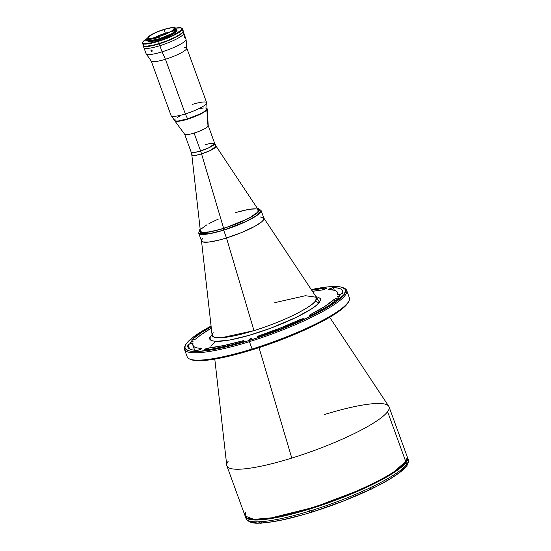 <?xml version="1.0" encoding="UTF-8"?>
<svg xmlns="http://www.w3.org/2000/svg" width="551" height="551" viewBox="0 0 551 551"><rect width="100%" height="100%" fill="white"/><g stroke="black" fill="none" stroke-linecap="round" stroke-linejoin="round"><path stroke-width="0.83" d="M235.222 212.803A30.863 5.517 160 0 1 258.433 210.021A30.863 5.517 160 0 1 223.644 228.348L201.556 153.894L223.644 228.348A30.863 5.517 -20 0 0 258.323 209.8L216.061 146.146A12.907 2.307 160 0 1 201.556 153.894A13.272 3.43 72.8 0 0 200.592 150.967L194.083 133.073A12.542 2.245 160 0 1 184.647 134.21L191.156 152.104A12.542 2.245 -20 0 0 200.592 150.967L209.146 147.661L214.738 143.522L208.223 125.628A12.542 2.245 160 0 1 194.083 133.073L200.592 150.967A13.272 3.43 -107.2 0 1 201.556 153.894L195.639 155.354L191.831 154.962L191.156 152.104L194.978 152.365L200.592 150.967A12.542 2.245 -20 0 0 214.738 143.522L210.916 143.26L205.303 144.651M214.738 143.522L216.061 146.146L210.551 150.402L201.556 153.894A12.907 2.307 160 0 1 191.831 154.962L200.371 230.897A30.863 5.517 -20 0 0 223.644 228.348A30.863 5.517 160 0 1 200.426 231.131M223.651 230.16L226.495 237.977A33.191 5.93 -20 0 0 263.908 218.265A33.191 5.93 160 0 1 226.495 237.977L223.651 230.16L246.283 221.406L257.331 215.179L261.064 210.448A33.191 5.93 160 0 1 223.651 230.16L223.458 228.596L223.651 230.16A33.191 5.93 160 0 1 198.691 233.149L208.801 233.844L223.651 230.16M257.524 208.595L258.35 212.039L248.425 218.589L223.458 228.596L210.303 231.943L201.666 232.605L199.558 231.62L200.213 229.45L200.509 232.329L206.783 232.488L223.458 228.596L240.794 222.184L250.553 217.452L257.103 213.203L258.832 211.46L259.431 210.076L258.88 209.084L257.193 208.54M218.423 219.016L208.967 223.596M207.038 224.691L201.652 228.596M200.516 230.118L200.901 231.702L202.534 232.233L208.795 231.937L218.196 229.919L229.312 226.475L240.443 222.136L249.899 217.555L257.207 212.548L258.343 211.026L258.364 209.869M257.958 209.442L257.276 209.125M256.325 208.919L250.064 209.208M247.964 209.559L237.984 211.977M200.185 229.223L199.538 229.953L198.691 233.149L201.535 240.966A33.191 5.93 -20 0 0 226.495 237.977L241.669 232.515L254.727 226.371L261.546 221.943L263.35 220.131L263.839 218.113M202.858 238.246L201.632 239.885M201.473 240.56L202.782 241.93L208.485 242.103L217.879 240.374L226.495 237.977A33.191 5.93 160 0 1 201.542 240.98M263.399 217.652L260.347 216.984M206.997 108.513L206.749 109.559A17.26 3.086 160 0 1 189.723 118.148A17.26 3.086 160 0 1 174.605 120.394L174.715 120.703A17.26 3.086 -20 0 0 189.833 118.458A17.26 3.086 -20 0 0 206.859 109.869L206.859 109.869A17.26 3.086 160 0 1 190.26 118.313A17.26 3.086 160 0 1 174.791 120.848L184.702 134.313A12.542 2.245 -20 0 0 195.942 132.467A12.542 2.245 -20 0 0 208.009 126.331L206.859 109.869L208.009 126.331A12.542 2.245 -20 0 0 208.244 125.745L207.183 109.057A17.26 3.086 160 0 1 206.859 109.869A17.26 3.086 -20 0 0 207.148 108.898L207.038 108.595A17.26 3.086 160 0 1 206.749 109.559L204.297 111.598L199.793 114.078L187.581 118.837A17.26 3.086 -20 0 0 207.073 108.754L206.694 102.879A18.92 3.382 160 0 1 185.336 113.933L187.581 118.837L185.336 113.933A18.92 3.382 -20 0 0 206.659 102.7L186.761 48.027A18.92 3.382 160 0 1 165.438 59.26L185.336 113.933L165.438 59.26A18.92 3.382 -20 0 0 186.796 48.192L186.066 39.397A21.241 3.795 160 0 1 162.084 51.828L165.438 59.26L162.084 51.828A21.241 3.795 -20 0 0 186.024 39.217L183.793 33.081A21.241 3.795 160 0 1 159.852 45.692A21.241 3.795 -20 0 0 183.793 33.081L183.125 31.242M215.861 341.365L210.737 346.138M247.888 518.367L259.101 519.717L275.844 517.561L310.337 508.731L310.048 508.263L271.436 517.857L253.901 519.373L245.147 516.046L245.677 512.65M310.399 508.711L364.046 488.338L392.243 473.467L406.707 460.56M214.8 359.107L226.736 465.223A86.287 15.421 -20 0 0 291.789 458.088A86.287 15.421 -20 0 0 387.601 411.687L405.86 461.862A86.287 15.421 -20 0 0 407.313 457.02C413.932 465.12 361.69 493.276 310.371 508.731C285.583 516.315 267.028 519.999 254.707 519.8C244.437 518.711 247.227 517.919 245.147 516.046A86.287 15.421 -20 0 0 310.048 508.263A86.287 15.421 -20 0 0 405.86 461.862L387.601 411.687A86.287 15.421 160 0 1 291.789 458.088A86.287 15.421 160 0 1 226.888 465.87A86.287 15.421 160 0 1 228.341 461.035M291.789 458.088L259.025 347.64L291.789 458.088M337.605 292.671A76.995 13.761 160 0 0 328.968 289.674L329.154 289.068L331.661 287.994L332.363 289.922L331.661 287.994A2.652 0.475 160 0 1 333.362 287.65A82.306 14.712 160 0 1 342.598 290.852A82.306 14.712 160 0 1 342.522 293.118A2.652 0.475 160 0 1 340.015 294.461A2.652 0.475 160 0 1 337.536 294.861A2.652 0.475 160 0 1 337.536 294.785L337.605 292.657L336.172 291.08L333.272 290.074L328.968 289.674A2.652 0.475 160 0 1 328.671 289.571A2.652 0.475 160 0 1 331.661 287.994L333.362 287.65L334.333 290.329L333.362 287.65L337.963 288.083L341.062 289.151L342.591 290.845L342.261 293.401L339.354 294.675L337.536 294.785A76.995 13.761 160 0 0 337.605 292.671L338.417 294.902M309.51 315.206L309.51 315.206A2.652 0.475 160 0 1 310.399 314.6L310.668 315.33L310.075 315.441L309.51 315.206L310.399 314.6L310.668 315.33L313.519 314.297A2.652 0.475 160 0 1 310.95 315.262A2.652 0.475 160 0 1 309.462 315.358A2.652 0.475 160 0 1 309.51 315.206M256.938 336.895L256.938 336.895A2.652 0.475 160 0 1 259.583 335.566L259.907 336.461L259.583 335.566L280.342 328.003L299.861 319.704A2.652 0.475 160 0 1 303.553 318.815A2.652 0.475 160 0 1 302.251 319.752A82.306 14.712 160 0 1 259.19 336.702A2.652 0.475 160 0 1 256.89 337.04A2.652 0.475 160 0 1 256.938 336.895L259.583 335.566A76.995 13.761 160 0 0 299.861 319.704L303.257 318.712L303.456 319.029L302.251 319.752L281.382 328.623L259.19 336.702L256.938 336.895M204.118 349.768L204.118 349.768A2.652 0.475 160 0 1 205.984 348.721A2.652 0.475 160 0 1 208.519 348.005L209.056 349.479L208.519 348.005L223.678 345.56L242.261 340.931A2.652 0.475 160 0 1 243.962 340.78A2.652 0.475 160 0 1 240.677 342.44A82.306 14.712 160 0 1 204.607 350.009A2.652 0.475 160 0 1 204.07 349.919A2.652 0.475 160 0 1 204.118 349.768L208.519 348.005A76.995 13.761 160 0 0 242.261 340.931L243.948 340.876L242.585 341.744L242.261 340.931L242.564 341.758L241.648 342.13L230.387 345.188L212.163 349.01L204.118 349.768M188.029 344.816L189.516 348.893L188.029 344.816A2.652 0.475 160 0 1 190.653 343.493A2.652 0.475 160 0 1 192.974 343.149A2.652 0.475 160 0 1 192.974 343.218L192.905 345.346A76.995 13.761 160 0 1 192.974 343.218L190.825 343.431L188.029 344.816A2.652 0.475 160 0 0 187.987 344.892L189.427 348.838L187.987 344.892A2.652 0.475 160 0 1 188.029 344.816M192.017 341.427L193.064 341.303L190.446 342.254L192.017 341.427L192.182 341.882L192.017 341.427L192.485 341.303L193.043 341.379L192.478 341.744L190.467 342.281L192.017 341.427M250.581 338.707L251.628 338.583L249.004 339.54L250.581 338.707L250.739 339.161L250.581 338.707L251.049 338.583L251.607 338.555L251.042 339.023L249.031 339.561L250.581 338.707M339.017 295.873L340.07 295.749L337.446 296.7L339.017 295.873L339.182 296.328L339.017 295.873L339.492 295.749L340.043 295.825L339.485 296.19L337.467 296.727L339.017 295.873M343.707 288.008A86.287 15.421 160 0 1 346.675 290.411A86.287 15.421 160 0 1 345.215 295.246L343.962 294.613A85.295 15.249 160 0 1 252.53 339.45A85.295 15.249 160 0 1 185.494 345.084A85.295 15.249 160 0 1 186.548 343.39A85.295 15.249 160 0 1 211.081 326.061L198.663 333.314L191.183 338.734L186.548 343.39L185.356 345.381L184.936 347.116L185.294 348.576L188.297 350.636L190.921 351.214L198.291 351.435L214.043 349.444L227.102 346.634L249.259 340.484L264.921 335.311L295.68 323.313L321.812 310.654L335.931 301.9L343.962 294.613L345.215 295.246A86.287 15.421 160 0 1 249.41 341.654A86.287 15.421 -20 0 0 345.215 295.246A86.287 15.421 -20 0 0 344.368 288.269L343.121 287.712A85.295 15.249 160 0 1 343.962 294.613L345.573 290.894L345.215 289.427L342.212 287.367L339.588 286.789L327.556 286.926L311.294 289.585A85.295 15.249 160 0 1 343.121 287.712M185.494 345.084L184.895 346.31A86.287 15.421 -20 0 0 249.41 341.654A86.287 15.421 160 0 1 184.509 349.437A86.287 15.421 160 0 1 185.239 345.684M184.509 349.437L187.188 356.8A86.287 15.421 -20 0 0 252.089 349.017L249.41 341.654L252.089 349.017A86.287 15.421 160 0 1 189.496 358.942L190.742 359.493A85.295 15.249 -20 0 0 252.606 349.685L252.089 349.017L252.606 349.685A85.295 15.249 -20 0 0 348.37 302.127L348.962 300.901A86.287 15.421 160 0 1 252.089 349.017A86.287 15.421 -20 0 0 349.355 297.774L346.675 290.411M212.369 334.278L210.206 337.178L210.158 339.382L212.231 340.8L216.343 341.379L229.974 339.974L248.969 335.38L270.451 328.286L295.811 317.583L311.143 309.139L316.295 305.406L319.484 302.196A3.32 3.148 36.7 0 1 315.647 300.763A3.32 3.148 -143.3 0 0 319.484 302.196L320.592 299.634L320.351 298.621L318.278 297.203L316.054 296.755L319.484 302.196C318.444 305.853 294.523 321.157 254.231 333.803C214.243 346.035 205.619 340.814 211.026 335.807A3.32 3.148 -143.3 0 0 212.107 335.215A3.32 3.148 36.7 0 1 211.026 335.807L212.039 334.609M213.147 332.529L212.107 335.215A55.541 9.925 -20 0 0 253.983 330.628A55.541 9.925 -20 0 0 315.647 300.763L316.391 297.264L305.399 295.715L274.811 302.657M212.142 335.407L214.284 337.24L221.53 337.722L253.983 330.628L226.495 237.977L253.983 330.628C292.058 318.685 314.662 304.214 315.647 300.763A55.541 9.925 -20 0 0 316.391 297.264L263.791 218.038M191.748 339.836A82.306 14.712 160 0 1 211.164 326.791L201.756 332.322L191.748 339.836A2.652 0.475 160 0 0 191.624 340.07L191.624 340.07A2.652 0.475 160 0 0 193.8 339.781A2.652 0.475 160 0 0 196.493 338.493A76.995 13.761 160 0 1 211.315 328.162L200.502 335.146L196.011 338.831L192.884 340.036L191.748 339.836M197.148 350.353A82.306 14.712 160 0 1 187.912 347.151A82.306 14.712 160 0 1 187.987 344.892L187.912 347.151L189.448 348.852L192.547 349.926L197.148 350.353A2.652 0.475 160 0 0 200.041 349.582A2.652 0.475 160 0 0 201.845 348.439L201.845 348.439A2.652 0.475 160 0 0 201.542 348.335A76.995 13.761 160 0 1 192.905 345.339L194.338 346.923L197.237 347.929L201.831 348.418L200.089 349.561L197.148 350.353M201.68 348.707L201.542 348.335L201.68 348.707M300.219 320.675L299.861 319.704L300.219 320.675M338.762 298.167A82.306 14.712 160 0 1 313.519 314.297L328.754 305.681L338.762 298.167A2.652 0.475 160 0 0 338.886 297.933L338.762 298.167M334.016 299.51A2.652 0.475 160 0 1 336.709 298.229A2.652 0.475 160 0 1 338.886 297.933L336.702 298.229L334.016 299.51A76.995 13.761 160 0 1 310.399 314.6L324.656 306.542L334.016 299.51L334.753 301.535L334.016 299.51M325.903 287.994A2.652 0.475 160 0 1 326.44 288.09A2.652 0.475 160 0 1 324.849 289.151A2.652 0.475 160 0 1 321.991 289.998L312.465 291.348A76.995 13.761 160 0 1 321.991 289.998L325.503 288.848L326.171 287.987L326.089 288.504L325.903 287.994L311.701 290.198A82.306 14.712 160 0 1 325.903 287.994M348.501 301.831L347.316 303.815L342.681 308.477L335.201 313.891L325.159 319.862L306.17 329.34L276.147 341.682L244.975 351.972L223.706 357.385L211.577 359.617L201.638 360.643L194.276 360.423L190.715 359.486M324.153 414.634A86.287 15.421 160 0 1 389.054 406.852A86.287 15.421 160 0 1 387.601 411.687A86.287 15.421 -20 0 0 388.751 406.252L329.684 317.286M389.054 406.852L407.313 457.02L405.86 461.862C392.794 478.282 332.687 501.92 310.048 508.263L310.365 508.731M259.996 523.078C253.005 523.719 248.356 522.196 246.042 518.505A86.287 15.421 -20 0 0 258.364 521.845L258.336 521.783A86.287 15.421 -20 0 0 260.409 521.687L260.43 521.749A86.287 15.421 -20 0 0 309.111 511.28L309.083 511.225A86.287 15.421 -20 0 0 312.761 510.081L312.782 510.143A86.287 15.421 -20 0 0 370.41 487.663L370.389 487.601A86.287 15.421 -20 0 0 373.516 486.085L373.537 486.147A86.287 15.421 -20 0 0 406.356 464.824L406.335 464.762A86.287 15.421 -20 0 0 406.728 464.252L406.08 462.475A86.287 15.421 160 0 1 320.951 505.419A86.287 15.421 160 0 1 245.374 516.659A86.287 15.421 160 0 1 245.285 516.363L246.696 518.264L248.604 519.152L254.638 520.006L263.433 519.6L274.646 517.947L287.856 515.102L302.547 511.19L334.085 500.776L364.459 488.289L377.745 481.856L389.054 475.63L397.96 469.845L404.11 464.72L407.285 460.464L407.712 458.707L407.354 457.227M259.948 523.078L258.364 521.845A81.576 14.581 -20 0 0 259.425 521.88L258.35 521.818A86.287 15.421 160 0 1 246.049 518.519M309.572 512.265A81.576 14.581 -20 0 0 310.006 512.134L309.572 512.265M373.013 487.483A81.576 14.581 -20 0 0 373.736 487.125L373.013 487.483M260.409 521.687A86.287 15.421 160 0 1 258.336 521.783M310.247 512.513A1.99 0.358 -20 0 0 310.172 512.595L309.111 511.28A86.287 15.421 160 0 1 260.43 521.749L261.36 522.823L262.345 522.94M312.761 510.081A86.287 15.421 160 0 1 309.083 511.225M310.454 512.361L310.172 512.595L309.614 511.059M370.389 489.398L370.41 487.663A86.287 15.421 160 0 1 312.782 510.143L313.739 511.548M373.516 486.085A86.287 15.421 160 0 1 370.389 487.601M378.985 485.1L389.247 479.398L397.423 474.087L405.846 466.876L406.356 464.824A86.287 15.421 160 0 1 373.537 486.147L373.709 487.463L373.172 488.041M373.516 487.883L373.364 487.993C390.046 479.783 400.949 472.668 406.073 466.635M407.416 457.351A86.287 15.421 160 0 1 407.54 457.64A86.287 15.421 160 0 1 406.08 462.475L406.728 464.252A86.287 15.421 -20 0 0 407.086 463.756A86.287 15.421 160 0 1 406.728 464.252A86.287 15.421 160 0 1 406.335 464.762L406.418 465.946L405.846 466.876M408.201 459.458A86.287 15.421 160 0 1 407.106 463.818L406.845 465.602M407.54 457.64L408.208 459.479A86.287 15.421 -20 0 1 407.106 463.818L406.59 465.87M370.045 489.557L342.956 501.217L313.829 511.486M303.098 514.703L283.421 519.669L272.098 521.776L262.662 522.83M259.81 522.947L259.356 522.947M256.986 522.906L253.983 522.617L249.879 521.225M261.904 522.975L261.326 523.174L261.904 522.975M261.16 522.706L261.326 523.174L261.16 522.706M260.065 523.409L261.326 523.174L259.955 523.319M260.051 523.402L261.174 523.278M310.33 512.547L313.609 511.459M309.6 510.749L310.254 512.526L311.625 512.361L310.998 510.632L311.625 512.361L313.547 511.486M372.283 488.096L373.227 488.069L371.195 489.185L373.185 488.165M371.167 489.136L373.227 488.055L371.195 489.185L370.575 487.511L371.167 489.136L370.451 489.322M370.355 489.384L372.903 488.441M406.404 466.008L407.134 466.036L405.956 466.78L407.093 466.18L405.887 466.869L407.099 466.125M405.756 466.917L406.817 466.408M148.543 39.273L148.543 39.273A15.035 2.686 -20 0 0 158.798 37.372L158.709 37.131A15.035 2.686 160 0 1 148.453 39.025L148.612 38.632L148.453 39.025A15.035 2.686 -20 0 0 158.709 37.131L158.798 37.372A15.035 2.686 -20 0 0 159.287 37.22L159.198 36.979A15.035 2.686 160 0 1 158.709 37.131A15.035 2.686 -20 0 0 159.198 36.979L159.48 36.421L159.687 36.972L159.329 37.151L159.136 36.586A14.705 2.631 160 0 1 148.625 38.591L148.612 38.632M148.86 39.183L148.839 40.257L150.843 40.54L159.453 38.687L158.957 37.323L159.453 38.687A14.402 2.576 -20 0 0 175.686 30.133L175.418 29.382M172.043 31.682L171.843 31.125L172.477 31.517L172.043 31.682L171.843 31.125A14.402 2.576 160 0 1 159.48 36.421L159.687 36.972M164.646 29.244A14.402 2.576 160 0 1 174.398 27.688L170.748 27.777L164.646 29.244M149.948 35.601L150.003 35.457A14.705 2.631 160 0 1 164.177 29.334A14.705 2.631 160 0 1 164.412 29.258L164.611 29.823L164.412 29.272A14.705 2.631 160 0 0 164.177 29.334L156.229 32.268L150.065 35.519A14.402 2.576 160 0 0 147.882 37.964L148.618 39.989A14.402 2.576 -20 0 0 159.453 38.687L171.705 33.652L175.115 31.317L175.714 30.312L175.149 29.72M174.839 27.64A14.705 2.631 160 0 1 172.249 30.973L172.608 31.228A15.035 2.686 -20 0 0 175.252 27.825L174.839 27.64A14.705 2.631 160 0 0 174.757 27.612L175.211 28.425L173.964 29.809L166.278 33.88L155.788 37.558L151.504 38.46L148.77 38.46A14.402 2.576 160 0 1 147.882 37.964M147.723 40.802L148.336 41.449L151.008 41.525L159.459 39.596L159.232 38.983L159.459 39.596A15.566 2.783 -20 0 0 177.002 30.353L176.781 29.74A15.566 2.783 160 0 1 159.232 38.983A15.566 2.783 160 0 1 147.53 40.381A15.566 2.783 160 0 1 148.26 38.997M175.576 29.162A15.566 2.783 160 0 1 176.781 29.74M143.267 45.127L144.107 46.008L146.594 46.208L153.77 45.01L159.287 43.481L158.502 41.332A21.241 3.795 -20 0 0 181.878 28.191L181.465 28.005A20.91 3.74 160 0 1 158.454 40.939L159.287 43.481A21.241 3.795 -20 0 0 183.228 30.863L182.45 28.714A21.241 3.795 160 0 1 158.502 41.332A21.241 3.795 160 0 1 142.53 43.247A21.241 3.795 160 0 1 142.743 42.269M175.604 28.094A20.91 3.74 160 0 1 181.465 28.005M181.651 28.101A21.241 3.795 160 0 1 182.45 28.714M165.369 33.205A13.94 2.493 -20 0 0 153.998 37.819A13.94 2.493 160 0 1 165.369 33.205A13.94 2.493 160 0 1 170.176 31.93A13.94 2.493 -20 0 0 165.369 33.205L164.033 29.527L165.369 33.205M158.805 36.545A13.94 2.493 160 0 1 148.315 37.805A13.94 2.493 160 0 1 164.033 29.527A13.94 2.493 160 0 1 174.515 28.266A13.94 2.493 160 0 1 158.805 36.545L169.701 32.178L173.524 29.809L174.488 28.204L171.595 27.791L166.492 28.817L158.908 31.317L153.13 33.893L148.873 36.655L148.288 37.626L148.839 38.205L152.097 38.171L158.805 36.545M143.673 44.204L143.377 44.7M142.53 43.247L143.308 45.396A21.241 3.795 -20 0 0 159.287 43.481L167.091 40.746L175.893 36.827L181.72 33.218L182.87 32.054L183.187 30.766M182.904 30.47L182.436 30.25M142.826 42.069L142.626 42.475A21.241 3.795 -20 0 0 158.502 41.332L158.454 40.939A20.91 3.74 160 0 1 142.826 42.069A20.91 3.74 160 0 1 147.916 38.053M147.083 40.54L148.639 38.66M147.51 40.313L146.704 40.678L147.51 40.313M174.929 28.211L181.245 27.922L182.064 28.783L181.196 30.243L173.248 35.168L162.297 39.672L151.373 42.826L144.155 43.57L142.778 42.923L143.081 41.656L148.515 37.723M147.53 40.381L147.751 41.001A15.566 2.783 -20 0 0 159.459 39.596L171.63 34.72L175.893 32.075L176.967 30.277M147.516 40.195L145.795 40.733L146.704 40.678M175.108 29.134L176.747 29.664L175.673 31.462L171.402 34.107L164.956 36.979L152.806 40.616L148.591 40.939L147.496 40.189M148.777 38.508L147.971 38.115L147.93 37.482L150.065 35.519M175.252 27.825A15.035 2.686 -20 0 0 175.17 27.791A15.035 2.686 160 0 1 175.659 28.197A15.035 2.686 160 0 1 172.608 31.228L172.697 31.476A15.035 2.686 -20 0 0 175.748 28.445L175.659 28.197M183.159 31.579A21.241 3.795 160 0 1 159.177 43.853L159.852 45.692L159.177 43.853A21.241 3.795 160 0 1 143.205 45.767A21.241 3.795 160 0 1 143.226 45.168M174.639 120.476L175.783 121.013L178.214 120.986L187.581 118.837A17.26 3.086 -20 0 1 174.681 120.538L171.196 115.8A18.92 3.382 160 0 0 185.336 113.933A18.92 3.382 -20 0 1 171.106 115.641L151.208 60.968A18.92 3.382 160 0 0 165.438 59.26A18.92 3.382 -20 0 1 151.284 61.113L146.194 53.908A21.241 3.795 160 0 0 162.084 51.828A21.241 3.795 -20 0 1 146.105 53.743L143.873 47.606A21.241 3.795 -20 0 0 159.852 45.692L162.084 51.828L159.852 45.692A21.241 3.795 160 0 1 143.873 47.606L143.205 45.767M143.267 45.072L143.253 45.871L143.997 46.38L147.647 46.491L161.119 43.233L168.888 40.361L177.25 36.428L181.61 33.59L183.166 31.503M192.43 104.408A18.92 3.382 160 0 1 206.694 102.879M184.371 47.29A18.92 3.382 160 0 1 186.761 48.027M184.502 36.621L184.661 37.764L184.103 36.58L184.213 36.18L184.502 36.621M152.007 50.32L152.179 51.181L151.601 51.463L150.96 50.237L151.532 49.969L152.097 50.458L151.725 51.484L150.988 50.809L151.952 50.251L150.988 50.809L150.96 50.237L152.007 50.32M184.557 36.765L184.158 36.889L184.557 36.765L184.613 37.757L184.103 36.58L184.213 36.18L184.557 36.765M174.653 119.829L175.287 118.982M177.346 117.391L180.563 115.552M199.903 108.588L203.429 108.003M205.186 107.92L206.77 108.271M257.393 208.402L258.364 208.547L261.064 210.448L263.908 218.265M245.147 516.046L226.888 465.87M212.107 335.215L201.48 240.718M192.905 345.339L194.682 350.222M246.042 518.505L245.374 516.659M310.068 512.685C290.17 518.711 274.178 522.141 262.111 522.975M370.244 489.508C352.771 497.794 333.94 505.136 313.746 511.542M408.208 459.479C408.952 460.65 408.518 462.661 406.913 465.512M259.955 523.34L259.307 521.556M373.227 488.055L372.579 486.271M371.195 489.185L369.79 489.302M407.134 466.015L406.486 464.238"/></g></svg>
